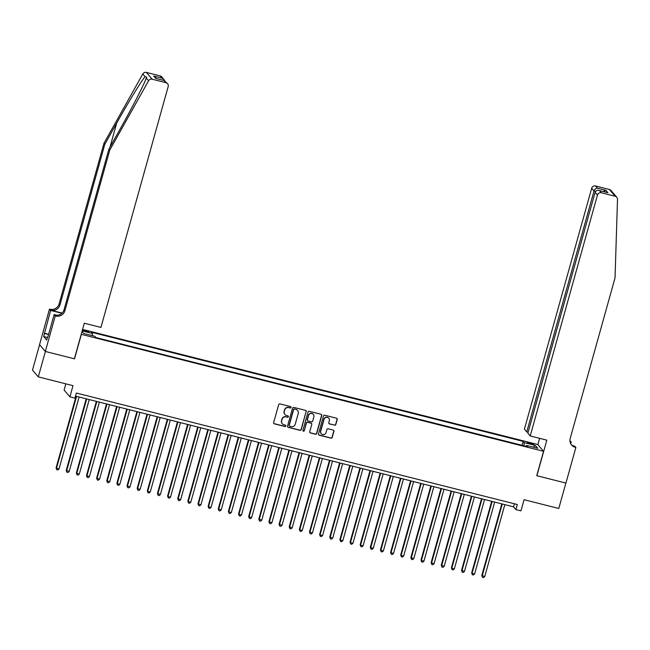 <?xml version="1.0" encoding="UTF-8"?>
<svg xmlns="http://www.w3.org/2000/svg" width="650" height="650" viewBox="0 0 650 650"><rect width="100%" height="100%" fill="white"/><g stroke="black" fill="none" stroke-linecap="round" stroke-linejoin="round"><path stroke-width="0.97" d="M291.021 407.444A0.731 0.715 139.5 0 0 290.517 406.567L279.947 403.894A1.048 1.016 139.5 0 0 278.671 404.641L273.658 422.606A1.048 1.016 139.5 0 0 274.373 423.849L284.944 426.522A0.731 0.715 139.5 0 0 285.699 425.352A0.731 0.715 139.5 0 0 285.334 425.124L283.969 424.783A3.339 3.258 139.5 0 1 281.678 420.786L282.092 419.291A3.339 3.258 139.5 0 1 286.171 416.902L287.536 417.243A0.731 0.715 139.5 0 0 288.283 416.073A0.731 0.715 139.5 0 0 287.926 415.846L286.561 415.504A3.339 3.258 139.5 0 1 284.269 411.507L284.684 410.012A3.339 3.258 139.5 0 1 288.762 407.623L290.127 407.964A0.731 0.715 139.5 0 0 291.021 407.444M284.83 414.391A3.339 3.258 139.5 0 1 284.107 411.32L284.529 409.825A3.339 3.258 139.5 0 1 288.6 407.436L289.973 407.786A0.731 0.715 139.5 0 0 290.794 406.705M273.788 423.434A1.048 1.016 139.5 0 0 274.219 423.67L284.789 426.343A0.731 0.715 139.5 0 0 285.61 425.262M282.238 423.67A3.339 3.258 139.5 0 1 281.515 420.599L281.938 419.104A3.339 3.258 139.5 0 1 286.008 416.715L287.381 417.064A0.731 0.715 139.5 0 0 288.202 415.984M530.043 442.918A3.404 0.439 15.6 0 0 527.264 442.593A3.404 0.439 15.6 0 0 531.042 444.096A3.404 0.439 15.6 0 0 533.821 444.421A3.404 0.439 15.6 0 0 530.043 442.918M334.547 425.23A1.048 1.016 139.5 0 0 335.814 424.483L337.228 419.445A1.048 1.016 139.5 0 0 336.505 418.194L324.764 415.228A1.048 1.016 139.5 0 0 323.497 415.976L318.484 433.932A1.048 1.016 139.5 0 0 319.199 435.183L330.939 438.149A1.048 1.016 139.5 0 0 332.207 437.401L333.913 431.316A1.048 1.016 139.5 0 0 333.19 430.073L328.169 428.797A1.048 1.016 139.5 0 0 326.893 429.544L326.048 432.567A2.795 2.722 139.5 0 1 321.262 433.704A2.795 2.722 139.5 0 1 320.726 431.218L324.033 419.396A2.795 2.722 139.5 0 1 328.819 418.251A2.795 2.722 139.5 0 1 329.355 420.737L328.803 422.711A1.048 1.016 139.5 0 0 329.517 423.962L334.384 425.043A1.048 1.016 139.5 0 0 335.66 424.304L337.066 419.266A1.048 1.016 139.5 0 0 336.936 418.429M81.347 334.441L74.531 358.841L45.394 351.471L38.293 376.886L73.011 385.661L69.891 396.841L74.961 398.125L76.375 393.039L517.303 504.514L515.881 509.592L520.951 510.876L524.071 499.696L558.789 508.471L565.882 483.056L536.746 475.694L543.554 451.295L81.218 334.303M306.28 411.621A1.048 1.016 139.5 0 0 305.565 410.377L293.824 407.404A1.048 1.016 139.5 0 0 292.549 408.151L287.536 426.108A1.048 1.016 139.5 0 0 288.251 427.359L299.991 430.332A1.048 1.016 139.5 0 0 301.267 429.585L306.126 411.442A1.048 1.016 139.5 0 0 305.996 410.605M309.294 411.32L321.035 414.286A1.048 1.016 139.5 0 1 321.75 415.537L316.737 433.493A1.048 1.016 139.5 0 1 315.461 434.241L310.44 432.973A1.048 1.016 139.5 0 1 309.725 431.722L311.756 424.434A1.048 1.016 139.5 0 0 311.041 423.191L307.71 422.346A1.048 1.016 139.5 0 0 306.434 423.093L304.314 430.674A0.731 0.715 139.5 0 1 303.062 430.974A0.731 0.715 139.5 0 1 302.924 430.324L308.019 412.059A1.048 1.016 139.5 0 1 309.294 411.32M38.293 376.886L32.5 370.094L39.585 344.719M82.266 330.558A3.299 0.422 15.6 0 0 83.923 331.037L86.149 331.606A3.299 0.422 15.6 0 0 88.839 331.923A3.299 0.422 15.6 0 0 85.183 330.468L82.948 329.899A3.299 0.422 15.6 0 0 82.477 329.786M82.582 329.436L537.761 444.511L543.554 451.295M522.072 445.307L523.169 441.382L91.366 332.215L92.462 333.499L92.235 335.627M523.169 441.382L524.266 442.666L535.413 445.486L537.794 448.273L526.646 445.453L527.743 446.737L95.94 337.569L94.843 336.286L83.688 333.466L82.006 331.492M82.168 330.899L92.462 333.499M65.829 383.841L64.098 390.057L69.891 396.841M75.522 396.11L513.533 506.846L515.881 509.592M514.394 503.774L513.533 506.846M526.646 445.453L526.175 446.339M523.933 445.778L524.266 442.666M535.413 445.486L533.39 447.159M287.666 426.944A1.048 1.016 139.5 0 0 288.096 427.18L299.837 430.146A1.048 1.016 139.5 0 0 301.113 429.398L306.126 411.442M294.531 409.077A0.731 0.715 139.5 0 0 293.637 409.606L289.234 425.368A0.731 0.715 139.5 0 0 289.738 426.238L291.184 426.603A3.339 3.258 139.5 0 0 295.254 424.214L298.261 413.441A3.339 3.258 139.5 0 0 295.969 409.443L294.369 408.899A0.731 0.715 139.5 0 0 293.483 409.419L293.637 409.606M289.307 425.921A0.731 0.715 139.5 0 1 289.079 425.181L293.483 409.419M297.546 410.377A3.339 3.258 139.5 0 0 295.815 409.264L295.969 409.443M294.369 408.899L295.815 409.264M309.855 432.551A1.048 1.016 139.5 0 0 310.286 432.786L315.307 434.054A1.048 1.016 139.5 0 0 316.582 433.306L321.596 415.35A1.048 1.016 139.5 0 0 321.466 414.521M311.472 423.418A1.048 1.016 139.5 0 0 310.887 423.004L307.556 422.159A1.048 1.016 139.5 0 0 306.28 422.906L304.314 430.674M302.998 430.877A0.731 0.715 139.5 0 0 304.159 430.487M313.869 416.878A2.795 2.722 139.5 0 0 310.627 413.53A2.795 2.722 139.5 0 0 308.547 415.537L307.385 419.697A1.048 1.016 139.5 0 0 308.1 420.948L311.431 421.793A1.048 1.016 139.5 0 0 312.707 421.046L313.869 416.878M313.251 414.302A2.795 2.722 139.5 0 0 308.392 415.35L308.547 415.537M307.507 420.534A1.048 1.016 139.5 0 1 307.223 419.518L308.392 415.35M328.933 423.548A1.048 1.016 139.5 0 0 329.363 423.776L334.384 425.043M328.738 418.161A2.795 2.722 139.5 0 0 323.871 419.209L324.033 419.396M321.189 433.615A2.795 2.722 139.5 0 1 320.572 431.031L323.871 419.209M318.606 434.769A1.048 1.016 139.5 0 0 319.036 434.996L330.777 437.97A1.048 1.016 139.5 0 0 332.053 437.223L333.751 431.137A1.048 1.016 139.5 0 0 333.621 430.3M76.082 396.248L56.087 467.862L56.477 468.317L59.012 468.959L79.097 397.012M76.562 396.37L56.477 468.317L56.753 469.698L56.087 467.862M59.012 468.959L57.769 469.95L56.753 469.698M109.753 150.101L108.899 149.094L120.803 127.839C132.218 107.575 144.251 84.086 146.282 78.097L146.664 77.066L145.072 76.676C141.44 80.795 128.05 102.7 116.716 123.061L104.812 144.316L59.971 304.923A7.451 7.256 -40.5 0 1 50.895 310.245L49.481 309.099L39.544 344.671L45.337 351.455L74.384 358.8L84.313 323.221L100.937 327.429L168.196 86.523A3.193 3.112 139.5 0 0 166.01 82.704L152.173 79.211A3.193 3.112 139.5 0 0 148.574 80.779L109.753 150.101L64.911 310.7A7.451 7.256 -40.5 0 1 55.835 316.022L55.274 315.884L45.337 351.455M104.812 144.316L103.959 143.317L59.118 303.916A7.451 7.256 -40.5 0 1 50.034 309.238M55.835 316.022L54.974 315.023A7.451 7.256 -40.5 0 0 64.058 309.701L108.899 149.094M166.01 82.704L164.141 80.511L155.724 78.39L153.668 75.985L162.086 78.114L160.217 75.92L146.38 72.418L152.173 79.211M145.072 76.676L142.781 73.994L103.959 143.317M55.274 315.884L54.137 314.551L47.84 337.106M47.401 337.488L43.656 336.537L46.678 340.08L47.531 337.025M43.656 336.537L50.611 310.424L49.481 309.099M54.137 314.551L56.859 315.242M62.059 313.064L50.895 310.245M61.848 313.267L50.611 310.424M142.781 73.994A3.193 3.112 -40.5 0 1 146.38 72.418M160.217 75.92A3.193 3.112 -40.5 0 1 161.793 76.895L164.645 80.624M44.257 333.198L48.628 334.303M48.563 334.514L44.509 333.491M164.141 80.511L167.586 83.679M155.724 78.39L156.366 78.553M153.668 75.985L156.642 78.593M162.086 78.114L163.93 79.397M530.205 435.947L597.464 195.049L595.124 192.303L527.865 433.209L530.205 435.947L546.829 440.156L536.892 475.727L565.939 483.072L575.867 447.493L574.73 446.168L572.699 445.648M528.133 432.258L526.752 431.909L524.412 429.163L591.671 188.264A3.193 3.112 -40.5 0 1 595.562 185.981L609.399 189.483A3.193 3.112 -40.5 0 1 610.976 190.458L616.769 197.243A3.193 3.112 139.5 0 1 617.5 199.331L615.046 277.842L570.204 438.441A7.451 7.256 139.5 0 0 575.315 447.354L575.867 447.493M595.562 185.981L597.431 188.175L605.849 190.304L607.896 192.701L599.487 190.572L601.356 192.766L615.192 196.268L609.399 189.483M569.936 440.676L571.212 442.041L570.05 441.748M570.733 443.739L571.212 442.041M537.883 444.657L539.646 438.336M526.752 431.909L594.011 191.002L591.671 188.264M570.375 441.569L570.009 441.48A7.451 7.256 139.5 0 0 570.375 441.569L569.961 441.09M616.769 197.243A3.193 3.112 139.5 0 0 615.192 196.268M601.356 192.766A3.193 3.112 139.5 0 0 597.464 195.049M571.228 444.551A7.451 7.256 139.5 0 0 574.454 446.347L575.315 447.354M597.431 188.175C595.831 188.232 594.693 189.183 594.011 191.002L595.579 191.401M605.849 190.304L603.298 191.514M607.896 192.701L606.962 192.465M595.124 192.303C595.863 190.548 597.317 189.971 599.487 190.572L607.433 192.554M86.214 398.816L66.219 470.421L69.152 471.518L89.237 399.571M86.702 398.938L66.617 470.884L66.885 472.257L66.219 470.421M69.152 471.518L67.901 472.517L66.885 472.257M96.354 401.375L76.359 472.989L76.749 473.444L79.284 474.086L99.369 402.139M96.842 401.497L76.749 473.444L77.025 474.817L76.359 472.989M79.284 474.086L78.041 475.077L77.025 474.817M106.486 403.934L86.499 475.548L89.424 476.645L109.509 404.698M106.974 404.056L86.889 476.003L87.157 477.384L86.499 475.548M89.424 476.645L88.172 477.636L87.157 477.384M116.626 406.502L96.631 478.108L99.556 479.212L119.649 407.266M117.114 406.624L97.021 478.571L97.297 479.944L96.631 478.108M99.556 479.212L98.312 480.204L97.297 479.944M126.758 409.061L106.771 480.675L109.696 481.772L129.781 409.825M127.246 409.183L107.161 481.13L107.429 482.511L106.771 480.675M109.696 481.772L108.444 482.763L107.429 482.511M136.898 411.621L116.903 483.234L117.293 483.698L119.827 484.331L139.921 412.384M137.386 411.751L117.293 483.698L117.569 485.071L116.903 483.234M119.827 484.331L118.584 485.323L117.569 485.071M147.03 414.188L127.043 485.802L129.968 486.899L150.053 414.952M147.518 414.31L127.433 486.257L127.709 487.63L127.043 485.802M129.968 486.899L128.716 487.89L127.709 487.63M157.17 416.747L137.174 488.361L140.099 489.458L160.192 417.511M157.657 416.869L137.564 488.816L137.841 490.198L137.174 488.361M140.099 489.458L138.856 490.449L137.841 490.198M167.31 419.315L147.314 490.921L147.704 491.384L150.239 492.026L170.324 420.079M167.789 419.437L147.704 491.384L147.981 492.757L147.314 490.921M150.239 492.026L148.988 493.017L147.981 492.757M177.442 421.874L157.446 493.488L160.371 494.585L180.464 422.638M177.929 421.996L157.836 493.943L158.112 495.316L157.446 493.488M160.371 494.585L159.128 495.576L158.112 495.316M187.582 424.434L167.586 496.048L167.976 496.511L170.511 497.144L190.596 425.198M188.061 424.564L167.976 496.511L168.252 497.884L167.586 496.048M170.511 497.144L169.26 498.136L168.252 497.884M197.714 427.001L177.718 498.607L180.643 499.712L200.736 427.765M198.201 427.123L178.116 499.07L178.384 500.443L177.718 498.607M180.643 499.712L179.4 500.703L178.384 500.443M207.854 429.561L187.858 501.174L188.248 501.629L190.783 502.271L210.868 430.324M208.333 429.683L188.248 501.629L188.524 503.011L187.858 501.174M190.783 502.271L189.54 503.262L188.524 503.011M217.986 432.128L197.99 503.734L200.915 504.839L221.008 432.892M218.473 432.25L198.388 504.197L198.656 505.57L197.99 503.734M200.915 504.839L199.672 505.83L198.656 505.57M228.126 434.688L208.13 506.301L208.52 506.756L211.055 507.398L231.14 435.451M228.605 434.809L208.52 506.756L208.796 508.129L208.13 506.301M211.055 507.398L209.812 508.389L208.796 508.129M238.257 437.247L218.262 508.861L221.195 509.957L241.28 438.011M238.745 437.369L218.66 509.316L218.928 510.697L218.262 508.861M221.195 509.957L219.944 510.949L218.928 510.697M248.398 439.814L228.402 511.42L228.792 511.883L231.327 512.525L251.412 440.578M248.885 439.936L228.792 511.883L229.068 513.256L228.402 511.42M231.327 512.525L230.084 513.516L229.068 513.256M258.529 442.374L238.542 513.988L241.467 515.084L261.552 443.137M259.017 442.496L238.932 514.442L239.2 515.824L238.542 513.988M241.467 515.084L240.216 516.076L239.2 515.824M268.669 444.941L248.674 516.547L251.599 517.652L271.684 445.697M269.157 445.063L249.064 517.01L249.34 518.383L248.674 516.547M251.599 517.652L250.356 518.643L249.34 518.383M278.801 447.501L258.814 519.114L261.739 520.211L281.824 448.264M279.289 447.622L259.204 519.569L259.472 520.942L258.814 519.114M261.739 520.211L260.488 521.202L259.472 520.942M288.941 450.06L268.946 521.674L271.871 522.771L291.964 450.824M289.429 450.182L269.336 522.129L269.612 523.51L268.946 521.674M271.871 522.771L270.627 523.762L269.612 523.51M299.073 452.628L279.086 524.233L282.011 525.338L302.096 453.391M299.561 452.749L279.476 524.696L279.752 526.069L279.086 524.233M282.011 525.338L280.759 526.329L279.752 526.069M309.213 455.187L289.217 526.801L292.142 527.898L312.236 455.951M309.701 455.309L289.608 527.256L289.884 528.637L289.217 526.801M292.142 527.898L290.899 528.889L289.884 528.637M319.353 457.754L299.358 529.36L299.748 529.823L302.283 530.457L322.368 458.51M319.832 457.876L299.748 529.823L300.024 531.196L299.358 529.36M302.283 530.457L301.031 531.456L300.024 531.196M329.485 460.314L309.489 531.928L312.414 533.024L332.507 461.077M329.973 460.436L309.879 532.383L310.156 533.756L309.489 531.928M312.414 533.024L311.171 534.016L310.156 533.756M339.625 462.873L319.629 534.487L320.019 534.942L322.554 535.584L342.639 463.637M340.104 462.995L320.019 534.942L320.296 536.323L319.629 534.487M322.554 535.584L321.303 536.575L320.296 536.323M349.757 465.441L329.761 537.046L332.686 538.151L352.779 466.204M350.244 465.562L330.159 537.509L330.428 538.883L329.761 537.046M332.686 538.151L331.443 539.142L330.428 538.883M359.897 468L339.901 539.614L340.291 540.069L342.826 540.711L362.911 468.764M360.376 468.122L340.291 540.069L340.567 541.45L339.901 539.614M342.826 540.711L341.575 541.702L340.567 541.45M370.029 470.559L350.033 542.173L350.431 542.636L352.958 543.27L373.051 471.323M370.516 470.689L350.431 542.636L350.699 544.009L350.033 542.173M352.958 543.27L351.715 544.261L350.699 544.009M380.169 473.127L360.173 544.741L360.563 545.196L363.098 545.837L383.183 473.891M380.648 473.249L360.563 545.196L360.839 546.569L360.173 544.741M363.098 545.837L361.855 546.829L360.839 546.569M390.301 475.686L370.305 547.3L373.238 548.397L393.323 476.45M390.788 475.808L370.703 547.755L370.971 549.136L370.305 547.3M373.238 548.397L371.987 549.388L370.971 549.136M400.441 478.254L380.445 549.859L380.835 550.322L383.37 550.964L403.455 479.017M400.928 478.376L380.835 550.322L381.111 551.696L380.445 549.859M383.37 550.964L382.127 551.956L381.111 551.696M410.572 480.813L390.585 552.427L393.51 553.524L413.595 481.577M411.06 480.935L390.975 552.882L391.243 554.255L390.585 552.427M393.51 553.524L392.259 554.515L391.243 554.255M420.712 483.372L400.717 554.986L401.107 555.449L403.642 556.083L423.727 484.136M421.2 483.503L401.107 555.449L401.383 556.822L400.717 554.986M403.642 556.083L402.399 557.074L401.383 556.822M430.844 485.94L410.857 557.546L413.782 558.651L433.867 486.704M431.332 486.062L411.247 558.009L411.515 559.382L410.857 557.546M413.782 558.651L412.531 559.642L411.515 559.382M440.984 488.499L420.989 560.113L423.914 561.21L444.007 489.263M441.472 488.621L421.379 560.568L421.655 561.949L420.989 560.113M423.914 561.21L422.671 562.201L421.655 561.949M451.116 491.067L431.129 562.673L434.054 563.778L454.139 491.831M451.604 491.189L431.519 563.136L431.795 564.509L431.129 562.673M434.054 563.778L432.802 564.769L431.795 564.509M461.256 493.626L441.261 565.24L444.186 566.337L464.279 494.39M461.744 493.748L441.651 565.695L441.927 567.068L441.261 565.24M444.186 566.337L442.942 567.328L441.927 567.068M471.396 496.186L451.401 567.799L451.791 568.254L454.326 568.896L474.411 496.949M471.876 496.308L451.791 568.254L452.067 569.636L451.401 567.799M454.326 568.896L453.074 569.887L452.067 569.636M481.528 498.753L461.532 570.359L464.457 571.464L484.551 499.517M482.016 498.875L461.923 570.822L462.199 572.195L461.532 570.359M464.457 571.464L463.214 572.455L462.199 572.195M491.668 501.312L471.673 572.926L472.062 573.381L474.598 574.023L494.683 502.076M492.148 501.434L472.062 573.381L472.339 574.762L471.673 572.926M474.598 574.023L473.346 575.014L472.339 574.762M501.8 503.88L481.804 575.486L484.729 576.591L504.823 504.636M502.288 504.002L482.194 575.949L482.471 577.322L481.804 575.486M484.729 576.591L483.486 577.582L482.471 577.322M82.729 330.704L82.948 329.899M84.947 331.297L85.183 330.468M116.716 123.061L110.004 147.127M59.971 304.923L59.118 303.916M64.058 309.701L64.911 310.7M148.574 80.779L146.282 78.097M156.057 78.439L164.466 80.567"/></g></svg>
